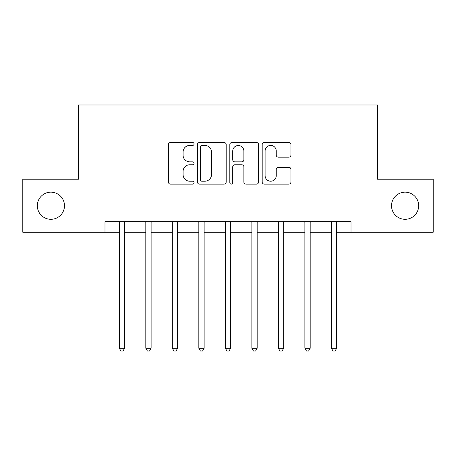 <?xml version="1.0" encoding="UTF-8"?>
<svg xmlns="http://www.w3.org/2000/svg" width="456" height="456" viewBox="0 0 456 456"><rect width="100%" height="100%" fill="white"/><g stroke="black" fill="none" stroke-linecap="round" stroke-linejoin="round"><path stroke-width="0.68" d="M194.068 143.948A1.459 1.459 0 0 0 192.609 142.494L170.487 142.494A2.08 2.08 0 0 0 168.406 144.575L168.406 182.047A2.08 2.08 0 0 0 170.487 184.133L192.609 184.133A1.459 1.459 0 0 0 194.068 182.674A1.459 1.459 0 0 0 192.609 181.214L189.747 181.214A6.663 6.663 0 0 1 183.084 174.551L183.084 171.433A6.663 6.663 0 0 1 189.747 164.77L192.609 164.77A1.459 1.459 0 0 0 194.068 163.311A1.459 1.459 0 0 0 192.609 161.851L189.747 161.851A6.663 6.663 0 0 1 183.084 155.194L183.084 152.07A6.663 6.663 0 0 1 189.747 145.407L192.609 145.407A1.459 1.459 0 0 0 194.068 143.948M391.522 205.73A13.572 13.572 0 0 0 405.099 219.302A13.572 13.572 0 0 0 418.671 205.73A13.572 13.572 0 0 0 405.099 192.158A13.572 13.572 0 0 0 391.522 205.73M37.329 205.73A13.572 13.572 0 0 0 50.901 219.302A13.572 13.572 0 0 0 64.478 205.73A13.572 13.572 0 0 0 50.901 192.158A13.572 13.572 0 0 0 37.329 205.73M288.842 157.172A2.08 2.08 0 0 0 290.922 155.086L290.922 144.575A2.08 2.08 0 0 0 288.842 142.494L264.275 142.494A2.08 2.08 0 0 0 262.194 144.575L262.194 182.047A2.08 2.08 0 0 0 264.275 184.133L288.842 184.133A2.08 2.08 0 0 0 290.922 182.047L290.922 169.347A2.08 2.08 0 0 0 288.842 167.266L278.331 167.266A2.08 2.08 0 0 0 276.245 169.347L276.245 175.645A5.569 5.569 0 0 1 270.676 181.214A5.569 5.569 0 0 1 265.107 175.645L265.107 150.976A5.569 5.569 0 0 1 270.676 145.407A5.569 5.569 0 0 1 276.245 150.976L276.245 155.086A2.08 2.08 0 0 0 278.331 157.172L288.842 157.172M104.988 232.241L22.8 232.241L22.8 179.219L78.472 179.219L78.472 104.988L377.528 104.988L377.528 179.219L433.2 179.219L433.2 232.241L351.012 232.241L351.012 221.639L104.988 221.639L104.988 232.241L119.301 232.241M226.176 144.575A2.08 2.08 0 0 0 224.095 142.494L199.528 142.494A2.08 2.08 0 0 0 197.448 144.575L197.448 182.047A2.08 2.08 0 0 0 199.528 184.133L224.095 184.133A2.08 2.08 0 0 0 226.176 182.047L226.176 144.575M231.904 142.494L256.471 142.494A2.08 2.08 0 0 1 258.552 144.575L258.552 182.047A2.08 2.08 0 0 1 256.471 184.133L245.955 184.133A2.08 2.08 0 0 1 243.874 182.047L243.874 166.85A2.08 2.08 0 0 0 241.794 164.77L234.817 164.77A2.08 2.08 0 0 0 232.737 166.85L232.737 182.674A1.459 1.459 0 0 1 231.277 184.133A1.459 1.459 0 0 1 229.824 182.674L229.824 144.575A2.08 2.08 0 0 1 231.904 142.494M124.602 232.241L145.812 232.241M151.118 232.241L172.328 232.241M177.629 232.241L198.839 232.241M204.14 232.241L225.35 232.241M230.65 232.241L251.86 232.241M257.161 232.241L278.371 232.241M283.672 232.241L304.882 232.241M310.188 232.241L331.398 232.241M336.699 232.241L351.012 232.241M201.82 145.407A1.459 1.459 0 0 0 200.366 146.866L200.366 179.761A1.459 1.459 0 0 0 201.82 181.214L204.841 181.214A6.663 6.663 0 0 0 211.504 174.551L211.504 152.07A6.663 6.663 0 0 0 204.841 145.407L201.82 145.407M243.874 151.078A5.569 5.569 0 0 0 238.306 145.51A5.569 5.569 0 0 0 232.737 151.078L232.737 159.771A2.08 2.08 0 0 0 234.817 161.851L241.794 161.851A2.08 2.08 0 0 0 243.874 159.771L243.874 151.078M124.864 221.639L124.756 221.907A2.12 2.12 0 0 0 124.602 222.699L124.602 348.259L119.301 348.259L119.301 222.699A2.12 2.12 0 0 0 119.147 221.907L119.039 221.639M124.602 348.259L123.012 351.012L120.891 351.012L119.301 348.259M151.375 221.639L151.272 221.907A2.12 2.12 86.5 0 0 151.118 222.699L151.118 348.259L145.812 348.259L145.812 222.699A2.12 2.12 86.5 0 0 145.658 221.907L145.555 221.639M151.118 348.259L149.528 351.012L147.402 351.012L145.812 348.259M177.891 221.639L177.783 221.907A2.12 2.12 86.5 0 0 177.629 222.699L177.629 348.259L172.328 348.259L172.328 222.699A2.12 2.12 86.5 0 0 172.174 221.907L172.066 221.639M177.629 348.259L176.039 351.012L173.918 351.012L172.328 348.259M204.402 221.639L204.294 221.907A2.12 2.12 86.5 0 0 204.14 222.699L204.14 348.259L198.839 348.259L198.839 222.699A2.12 2.12 86.5 0 0 198.685 221.907L198.577 221.639M204.14 348.259L202.549 351.012L200.429 351.012L198.839 348.259M230.913 221.639L230.804 221.907A2.12 2.12 86.5 0 0 230.65 222.699L230.65 348.259L225.35 348.259L225.35 222.699A2.12 2.12 86.5 0 0 225.196 221.907L225.087 221.639M230.65 348.259L229.06 351.012L226.94 351.012L225.35 348.259M257.423 221.639L257.315 221.907A2.12 2.12 86.5 0 0 257.161 222.699L257.161 348.259L251.86 348.259L251.86 222.699A2.12 2.12 86.5 0 0 251.706 221.907L251.598 221.639M257.161 348.259L255.571 351.012L253.45 351.012L251.86 348.259M283.934 221.639L283.826 221.907A2.12 2.12 86.5 0 0 283.672 222.699L283.672 348.259L278.371 348.259L278.371 222.699A2.12 2.12 86.5 0 0 278.217 221.907L278.109 221.639M283.672 348.259L282.082 351.012L279.961 351.012L278.371 348.259M310.445 221.639L310.342 221.907A2.12 2.12 86.5 0 0 310.188 222.699L310.188 348.259L304.882 348.259L304.882 222.699A2.12 2.12 86.5 0 0 304.728 221.907L304.625 221.639M310.188 348.259L308.598 351.012L306.472 351.012L304.882 348.259M336.961 221.639L336.853 221.907A2.12 2.12 86.5 0 0 336.699 222.699L336.699 348.259L331.398 348.259L331.398 222.699A2.12 2.12 86.5 0 0 331.244 221.907L331.136 221.639M336.699 348.259L335.109 351.012L332.988 351.012L331.398 348.259"/></g></svg>

